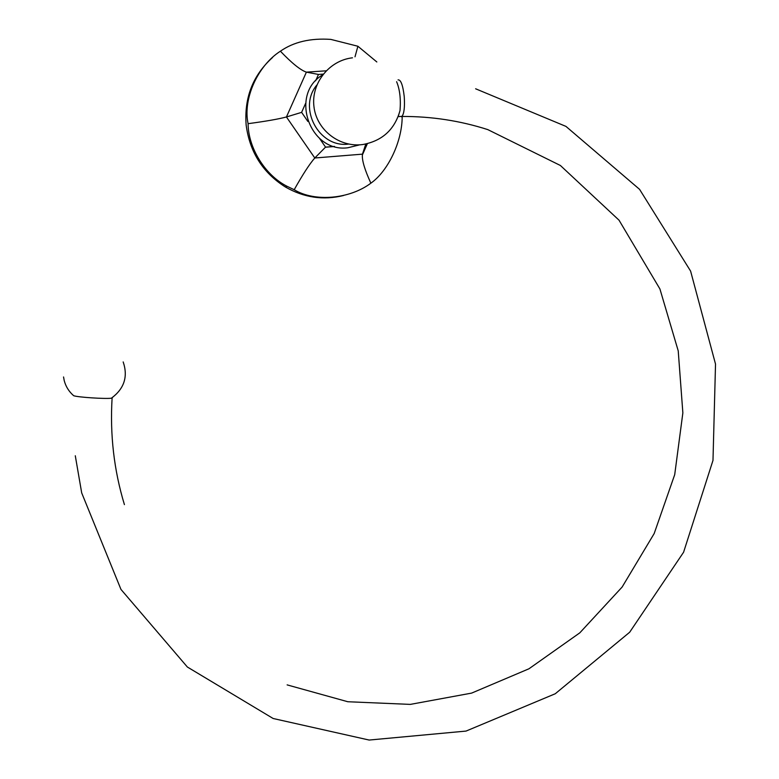 <?xml version="1.0" encoding="UTF-8"?>
<svg xmlns="http://www.w3.org/2000/svg" width="779" height="779" viewBox="0 0 779 779"><rect width="100%" height="100%" fill="white"/><g stroke="black" fill="none" stroke-linecap="round" stroke-linejoin="round"><path stroke-width="1.17" d="M315.641 80.802L318.465 74.443L323.217 74.122M318.465 74.443L306.39 72.145L286.438 116.967C278.687 119.051 265.912 121.29 248.092 123.676C242.697 99.108 257.586 65.767 280.401 51.2C293.683 41.93 310.5 37.996 330.832 39.398L357.902 46.253L376.832 61.96M334.308 146.423L325.544 147.124L319.536 138.399M307.871 121.456L301.609 112.361L305.572 103.432M355 56.818L357.902 46.253M272.523 57.519C252.902 75.271 244.109 97.774 246.145 125.01C249.689 152.022 262.757 172.675 285.357 186.979C303.966 197.652 323.363 200.505 343.539 195.51M402.188 116.159C402.295 141.515 388.01 171.156 370.872 183.182C349.703 199.112 314.667 202.267 294.199 189.716L287.178 186.356C264.928 175.217 248.199 147.611 248.092 123.676M325.544 147.124L314.804 157.991C309.672 163.804 302.807 174.379 294.199 189.716M280.401 51.2C291.804 63.138 300.46 70.12 306.39 72.145L326.128 70.821M301.609 112.361L286.438 116.967L314.804 157.991L362.449 154.154L362.371 154.992C361.972 160.581 364.806 169.978 370.872 183.182M365.799 144.027L362.449 154.154L367.055 143.755M396.608 81.698C399.793 89.342 400.932 98.943 400.026 110.501L398.215 116.538M398.05 79.877C400.815 79.585 402.87 85.038 404.194 96.236L404.282 97.307C404.866 107.151 404.097 113.491 401.993 116.344L400.133 116.48M112.595 397.397L111.387 398.205C105.107 399.043 77.871 397.261 73.693 395.722L73.002 395.119M404.282 97.307C404.866 107.327 404.077 113.715 401.915 116.451L401.458 116.753M348.7 144.086L348.164 144.125C318.981 147.903 297.51 107.872 316.858 85.008M285.357 186.979L287.178 186.356M334.561 146.501L325.427 147.221M367.376 143.677L362.371 154.992M322.594 74.92C289.233 94.405 309.721 153.015 347.833 147.767L359.1 144.991M352.468 57.812C329.089 60.411 310.987 83.372 313.956 106.655C316.566 129.976 339.566 147.796 362.887 144.514C382.314 140.882 394.7 129.548 400.026 110.501M287.13 684.887L347.823 701.743L410.319 704.391L471.616 693.106L528.941 668.791L579.81 632.84L622.129 587.045L654.185 533.537L674.711 474.635L682.862 412.88L678.227 350.881L659.91 288.941L619.032 220.194L560.393 165.489L487.829 129.626C460.194 120.745 431.556 116.353 401.915 116.451M475.618 88.787L565.953 126.393L639.569 189.346L690.603 271.102L715.521 364.085L712.989 460.379L683.592 552.223L629.675 632.236L555.271 693.748L466.027 731.082L369.149 740.05L273.156 718.501L187.369 667.019L120.969 589.421L81.698 492.922L75.29 455.764M111.387 398.205C124.25 388.692 128.175 376.598 123.179 361.923M63.547 376.968L64.229 380.629C65.796 386.579 68.951 391.613 73.693 395.722M124.416 504.626C113.987 470.224 109.888 434.721 112.098 398.108M398.176 116.636L401.993 116.344"/></g></svg>
